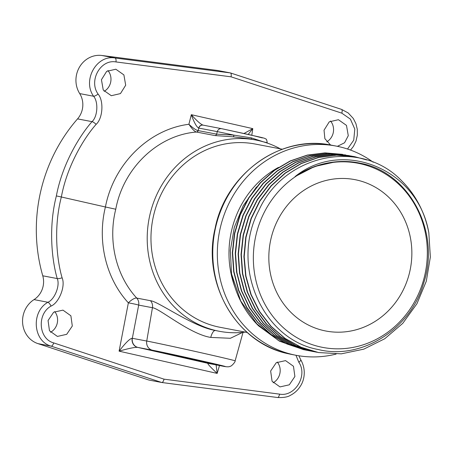 <?xml version="1.0" encoding="UTF-8"?>
<svg xmlns="http://www.w3.org/2000/svg" width="453" height="453" viewBox="0 0 453 453"><rect width="100%" height="100%" fill="white"/><g stroke="black" fill="none" stroke-linecap="round" stroke-linejoin="round"><path stroke-width="0.68" d="M217.434 70.447L101.851 55.481A24.337 22.52 100.8 0 0 79.462 67.152A24.337 22.52 100.8 0 0 79.7 93.584L93.59 96.246C82.146 80.311 96.636 54.53 115.051 58.007L230.418 72.927L341.534 109.383A3.896 1.45 -71.8 0 1 341.811 113.159L231.064 76.823C231.438 74.592 231.223 73.295 230.418 72.927L217.434 70.447M295.962 355.265L298.821 362.258C308.051 375.531 294.988 397.083 279.524 394.133L164.037 379.167C163.431 381.352 162.678 382.468 161.789 382.508L148.805 380.022L37.973 343.629A24.337 22.52 100.8 0 1 22.65 323.408A24.337 22.52 100.8 0 1 34.026 299.609A20.283 18.766 100.8 0 0 42.763 275.798A158.199 146.364 100.8 0 1 77.554 118.884A20.283 18.766 100.8 0 0 79.7 93.584M277.321 362.038A13.437 12.429 -79.2 0 1 279.841 373.634A13.437 12.429 -79.2 0 1 273.142 382.779M330.537 121.025A13.437 12.429 -79.2 0 1 333.227 132.825A13.437 12.429 -79.2 0 1 326.772 141.829M54.728 311.551A13.437 12.429 -79.2 0 1 57.254 323.142A13.437 12.429 -79.2 0 1 50.549 332.287M107.95 70.532A13.437 12.429 -79.2 0 1 110.64 82.333A13.437 12.429 -79.2 0 1 104.184 91.342M249.184 138.76L233.278 136.829L214.988 135.577L196.455 132.033C194.524 131.517 192.01 128.929 188.907 124.275C148.799 129.264 113.646 164.014 105.413 206.987L61.348 196.993C67.27 165.011 84.615 137.253 96.121 124.354C102.95 118.273 103.896 100.674 98.091 94.082C88.437 80.725 100.566 58.998 116.008 61.942L231.064 76.823M330.565 145.022L324.88 138.68L324.031 130.204L329.269 121.829L338.419 119.711L346.477 125.39L348.278 135.702L344.557 142.769L337.383 146.33M125.691 85.215L120.453 93.59L111.302 95.713L103.244 90.028L101.444 79.717L106.682 71.342L115.832 69.218L123.89 74.904L125.691 85.215M251.8 135.226L252.797 128.635L248.187 134.411M245.277 332.117A97.355 90.073 -79.2 0 1 219.241 331.268L215.441 330.492C193.159 326.902 158.459 301.421 150.47 300.707L136.721 298.074A8.114 2.752 -42.2 0 0 128.363 302.853L119.094 351.16C128.816 348.38 135.005 347.123 137.655 347.377L152.384 350.197A38.952 0.464 12.5 0 1 202.044 360.95A38.952 0.464 12.5 0 1 222.678 366.143L207.984 363.334C207.151 363.533 210.215 366.89 217.174 373.408L219.495 365.537M219.241 331.268A97.355 90.073 -79.2 0 1 216.472 330.69A97.355 90.073 -79.2 0 1 149.377 217.219A97.355 90.073 -79.2 0 1 255.843 140.034A97.355 90.073 -79.2 0 1 258.612 140.611A97.355 90.073 -79.2 0 1 280.35 148.85M247.23 332.491L220.005 327.281A93.295 86.319 -79.2 0 1 217.349 326.726A93.295 86.319 100.8 0 1 153.046 217.984A93.295 86.319 100.8 0 1 255.079 144.014L282.304 149.224M373.232 162.242A106.506 98.539 -79.2 0 0 339.206 146.721A106.506 98.539 100.8 0 0 336.177 146.087A106.506 98.539 100.8 0 0 219.699 230.532A106.506 98.539 100.8 0 0 293.102 354.665A106.506 98.539 -79.2 0 0 296.137 355.299A106.506 98.539 -79.2 0 0 336.126 354.076M278.476 167.395A93.947 86.919 100.8 0 0 234.943 287.259M303.72 349.716L279.524 341.2L258.601 325.86A99.592 92.146 100.8 0 1 231.545 273.935L230.339 250.543L234.292 227.406L243.216 205.753L256.568 186.908M311.137 351.126L306.981 350.288L289.926 344.495L274.161 335.135L260.6 322.74L249.682 307.836L241.67 290.849L236.908 272.57L235.515 253.516L237.604 234.144L243.165 215.452L251.823 198.442L263.346 183.431L277.253 171.041L292.91 161.766L310.028 155.804L328.017 153.488L345.82 154.971L327.83 153.431L310.022 155.685L293.068 161.506L277.253 170.781L263.136 183.295L251.551 198.363L242.91 215.334L237.355 233.918L235.237 253.131L236.562 272.14L241.353 290.713L249.467 307.898L260.424 322.808L273.963 335.146L289.699 344.467L306.692 350.231L309.541 350.826M348.719 155.526L330.633 153.992L312.644 156.308L295.532 162.265L279.869 171.54L265.962 183.935L254.439 198.946L245.786 215.956L240.226 234.643L238.131 254.02L239.529 273.068L244.286 291.347L252.298 308.334L263.216 323.238L276.777 335.633L292.547 344.999L309.597 350.786L312.445 351.386L292.831 345.05L277.06 335.69L263.499 323.289L252.627 308.459L244.614 291.517L239.801 273.068L238.42 253.991L240.526 234.614L246.098 215.934L254.767 198.935L266.183 184.06L280.067 171.659L295.815 162.321L312.927 156.364L330.916 154.043L350.022 155.787M342.632 154.36L325.005 152.871L307.298 155.09L290.22 160.928L274.303 170.254L260.13 182.853L248.51 198.029L239.897 215.056L234.433 233.459L232.332 252.587L233.68 271.698L238.527 290.367L246.726 307.615L257.791 322.547L271.324 334.784L286.851 343.94L303.793 349.676L306.924 350.328L304.076 349.733L287.077 343.969L271.347 334.642L257.802 322.304L246.851 307.394L238.737 290.209L233.946 271.636L232.621 252.632L234.739 233.414L240.294 214.83L248.935 197.865L260.52 182.791L274.631 170.277L290.452 161.002L307.406 155.181L325.214 152.933L342.632 154.36M318.255 352.496L300.866 347.219L284.863 338.391L270.854 326.336L259.382 311.534L250.871 294.535L245.651 276.007L243.924 256.658L245.747 237.225L251.047 218.454L259.614 201.07L271.126 185.741L285.124 173.057L301.075 163.499L318.363 157.434L336.313 155.102L354.523 156.636L336.602 155.158L318.646 157.491L301.358 163.556L285.407 173.114L271.409 185.798L259.897 201.132L251.33 218.516L246.03 237.281L244.207 256.715L245.939 276.07L251.16 294.597L259.671 311.596L271.149 326.398L285.158 338.448L301.166 347.281L318.55 352.553L341.29 353.844L363.793 349.15L384.71 338.77L402.785 323.317L416.936 303.736L426.307 281.2L430.35 257.077L428.827 232.825A99.592 92.146 100.8 0 0 401.766 180.9C360.764 137.848 284.025 154.031 258.799 210.503C229.875 265.016 262.077 339.614 318.312 349.523C361.466 360.373 410.894 329.082 423.702 282.995C440.877 231.806 409.223 172.259 360.554 163.284C350.197 161.053 339.767 160.866 329.257 162.718A93.958 86.931 -79.2 0 0 295.028 176.619L314.541 166.528L335.611 161.84M366.788 159.96L354.523 156.636M316.953 352.236L312.785 351.398L295.815 345.645L280.175 336.398L266.721 324.201L255.741 309.371L247.57 292.219L242.712 273.669L241.319 254.626L243.391 235.339L248.884 216.783L257.451 199.835L268.98 184.728L283.051 172.157L298.855 162.814L315.928 156.897L333.878 154.598L352.932 156.347M353.074 156.376L354.444 156.67M351.624 156.081L333.538 154.547L315.543 156.863L298.431 162.82L282.683 172.157L268.799 184.558L257.383 199.439L248.72 216.438L243.142 235.118L241.036 254.495L242.423 273.572L247.23 292.015L255.243 308.957L266.115 323.787L279.677 336.188L295.447 345.554L312.502 351.347L315.633 351.992M428.827 232.825C418.051 168.465 342.14 138.392 295.028 176.619M314.048 351.681L312.729 351.437M320.056 346.845A93.748 86.738 -79.2 0 1 255.747 236.138A93.748 86.738 -79.2 0 1 360.633 163.799A93.748 86.738 -79.2 0 1 424.942 274.512A93.748 86.738 -79.2 0 1 320.056 346.845M231.545 273.935L240.719 300.979L256.845 323.844L278.555 340.582L303.736 349.716M409.891 271.098A77.072 71.308 100.8 0 0 354.829 179.626A77.072 71.308 100.8 0 0 270.798 239.546A77.072 71.308 100.8 0 0 325.854 331.018A77.072 71.308 100.8 0 0 409.891 271.098M178.975 356.534A25.963 0.311 12.5 0 1 163.301 352.768A25.963 0.311 12.5 0 1 198.323 360.237A25.963 0.311 12.5 0 1 213.992 364.002A25.963 0.311 12.5 0 1 178.975 356.534M222.678 366.143A8.114 7.508 -79.2 0 0 222.904 366.194L208.499 363.436A8.114 7.508 -79.2 0 1 208.267 363.385M208.284 363.397A8.114 7.65 -79.4 0 1 208.25 363.391A8.114 7.65 -79.4 0 1 208.244 363.385A8.114 7.65 -79.4 0 1 207.984 363.334L137.655 347.377M216.121 364.892L217.174 373.408L119.094 351.16C125.504 342.887 129.858 338.589 132.163 338.266A8.114 7.344 101 0 0 137.655 347.383M42.763 275.798L57.242 278.572C52.174 261.574 48.097 228.187 56.37 195.917L61.348 196.993C53.188 228.522 57.157 261.2 62.101 277.802C65.798 286.268 58.896 302.864 51.098 306.064C36.721 313.986 38.516 338.912 53.72 342.915L164.037 379.167M264.269 142.106L251.336 137.876L233.89 135.13A26.568 0.317 -167.5 0 0 217.298 131.636L198.833 128.103L198.046 130.589A1.948 1.761 -80.9 0 1 196.455 132.033C157.927 135.017 123.363 168.006 115.758 209.229L105.413 206.987C96.993 241.223 105.951 278.544 128.363 302.853A8.114 0.459 10.9 0 1 138.692 305.09L132.327 338.278A8.114 7.508 100.8 0 0 137.972 347.44M294.892 376.511L289.291 384.818L279.982 386.907L272.072 381.25L270.645 371.013L276.251 362.711L285.56 360.616L293.47 366.273L294.892 376.511M72.304 326.024L66.699 334.325L57.395 336.42L49.479 330.764L48.058 320.526L53.664 312.219L62.967 310.129L70.883 315.786L72.304 326.024M242.61 332.406L230.384 338.283L210.758 337.417C190 334.303 159.218 308.159 152.446 307.723L146.738 341.035A8.114 7.508 100.8 0 0 152.384 350.197M132.163 338.266L146.738 341.035A47.05 0.561 12.5 0 1 198.204 352.1A47.05 0.561 12.5 0 1 235.13 360.848L243.029 332.366M115.758 209.229C107.774 240.894 115.985 275.583 136.721 298.074A8.114 7.508 -79.2 0 1 138.692 305.09L152.446 307.723A8.114 7.508 -79.2 0 0 150.47 300.707M198.046 130.589C196.013 130.158 192.967 128.052 188.907 124.275L191.319 114.688C194.111 122.503 196.568 126.959 198.674 128.063A4.054 3.669 -79 0 1 202.972 125.113A4.054 3.669 -79 0 1 203.08 125.136C200.634 124.258 196.715 120.775 191.319 114.688L252.797 128.635L244.025 133.476M203.193 125.153A4.054 3.754 -79.2 0 0 198.833 128.103L198.674 128.063M264.037 142.032A1.948 1.682 -60 0 1 264.048 141.97A26.568 0.317 -167.5 0 1 267.213 142.825C266.857 140.051 266.358 138.76 265.713 138.958C264.592 138.284 265.231 138.369 259.433 136.993L221.67 128.692A4.054 3.754 -79.2 0 0 217.298 131.636L216.613 134.139L233.89 135.13A1.948 0.538 -86.2 0 1 233.278 136.829M262.423 137.933L250.498 134.932L221.789 128.714A4.054 3.754 -79.2 0 0 221.67 128.692L203.204 125.158A4.054 3.754 -79.2 0 1 203.318 125.181M62.101 277.802A3.896 0.872 164.8 0 1 57.242 278.572C60.317 285.667 54.479 299.575 47.916 302.264C30.838 311.743 33.046 341.341 51.166 346.154L161.789 382.508M56.37 195.917C62.508 163.21 80.249 134.858 92.027 121.653C97.74 116.529 98.471 101.795 93.59 96.246A3.896 0.923 -32.8 0 0 98.091 94.082M101.851 55.481L115.051 58.007A3.896 1.489 97.4 0 1 116.008 61.942M347.519 149.026L353.736 140.158L354.801 129.094L350.384 119.111L341.811 113.159M296.137 355.299L291.573 354.427A106.506 98.539 -79.2 0 1 288.544 353.793C236.681 343.499 201.676 283.34 215.124 228.272C225.775 173.595 280.877 134.122 331.613 145.215A106.506 98.539 100.8 0 0 215.141 229.66A106.506 98.539 100.8 0 0 288.544 353.793L288.567 353.799M251.336 137.882A1.948 0.736 -77.2 0 0 251.585 139.218M196.574 132.049A1.948 1.801 -79.2 0 0 198.199 130.611L216.613 134.139A1.948 1.801 -79.2 0 1 214.988 135.577M215.441 330.492A8.114 3.075 -77.2 0 0 210.758 337.417M277.587 397.513L161.851 382.513M37.973 343.629L51.166 346.154A3.896 1.484 108.2 0 0 53.72 342.915M34.026 299.609L47.916 302.264A3.896 0.985 -122 0 1 51.098 306.064M77.554 118.884L92.027 121.653A3.896 0.951 40.3 0 1 96.121 124.354M298.884 355.781L300.73 359.739C306.551 369.829 304.24 380.469 300.39 386.143C297.876 390.158 294.558 393.215 290.43 395.305C287.853 397.021 283.584 397.757 277.621 397.519A3.896 1.461 -82.6 0 0 279.524 394.133M300.741 359.756A3.896 1.178 148.4 0 1 298.821 362.258M341.466 109.366L230.554 72.973M331.613 145.215L336.177 146.087M222.904 366.194C226.794 366.992 229.224 367.015 230.186 366.273C231.098 366.715 235.628 361.845 235.13 360.848M255.843 140.034L248.907 138.703M277.621 397.519L161.823 382.513M350.526 150.073L353.465 146.342L355.996 141.16L357.332 135.232L357.275 129.235L355.911 123.618L353.323 118.493L348.198 112.944L341.551 109.388"/></g></svg>
